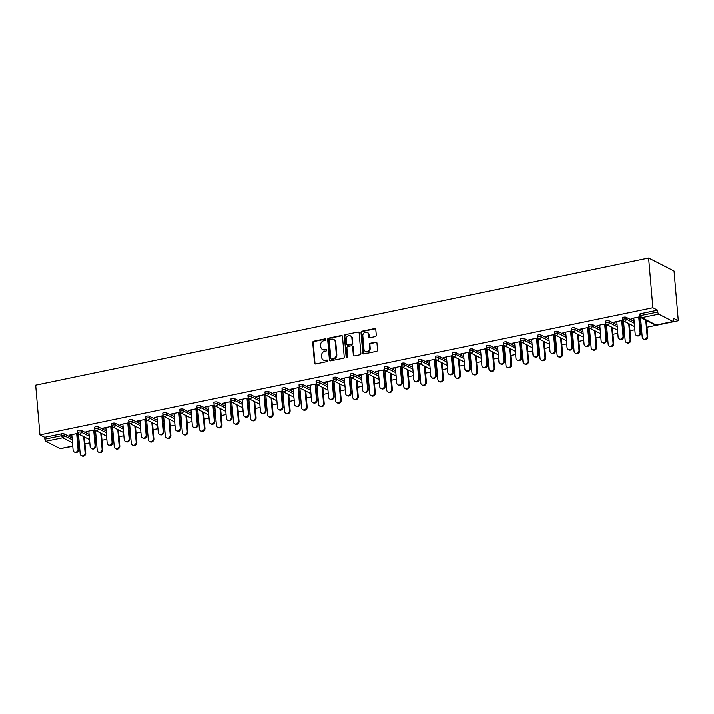 <?xml version="1.0" encoding="UTF-8"?>
<svg xmlns="http://www.w3.org/2000/svg" width="714" height="714" viewBox="0 0 714 714"><rect width="100%" height="100%" fill="white"/><g stroke="black" fill="none" stroke-linecap="round" stroke-linejoin="round"><path stroke-width="1.07" d="M325.914 339.507A0.83 0.732 -62.9 0 0 325.093 338.864L313.705 341.23A1.187 1.044 -62.9 0 0 312.732 342.586L314.49 363.051A1.187 1.044 -62.9 0 0 315.659 363.97L327.048 361.605A0.83 0.732 -62.9 0 0 327.351 360.07A0.83 0.732 -62.9 0 0 326.905 360.017L325.432 360.32A3.793 3.347 -62.9 0 1 323.397 360.061A3.793 3.347 -62.9 0 1 321.693 357.393L321.55 355.688A3.793 3.347 -62.9 0 1 324.665 351.342L326.137 351.029A0.83 0.732 -62.9 0 0 326.003 349.441L324.531 349.744A3.793 3.347 -62.9 0 1 322.487 349.485A3.793 3.347 -62.9 0 1 320.782 346.817L320.64 345.112A3.793 3.347 -62.9 0 1 323.754 340.765L325.227 340.462A0.83 0.732 -62.9 0 0 325.914 339.507M325.762 339.114A0.83 0.732 -62.9 0 0 325.602 339.132L314.214 341.488A1.187 1.044 -62.9 0 0 313.241 342.845L314.999 363.31A1.187 1.044 -62.9 0 0 315.293 363.979M327.574 360.258A0.83 0.732 -62.9 0 0 327.414 360.275L325.432 360.32M326.673 349.69A0.83 0.732 -62.9 0 0 326.512 349.699L324.531 349.744M375.314 336.615A1.187 1.044 -62.9 0 0 376.296 335.25L375.796 329.511A1.187 1.044 -62.9 0 0 374.627 328.601L361.989 331.216A1.187 1.044 -62.9 0 0 361.007 332.581L362.766 353.046A1.187 1.044 -62.9 0 0 363.935 353.957L376.581 351.333A1.187 1.044 -62.9 0 0 377.554 349.976L376.956 343.041A1.187 1.044 -62.9 0 0 375.787 342.122L370.379 343.247A1.187 1.044 -62.9 0 0 369.406 344.603L369.7 348.048A3.177 2.794 -62.9 0 1 363.97 349.235L362.81 335.758A3.177 2.794 -62.9 0 1 368.54 334.571L368.736 336.821A1.187 1.044 -62.9 0 0 369.906 337.731L375.314 336.615M652.873 307.761L39.957 434.853L35.7 385.158L648.615 258.066L652.873 307.761L657.63 310.188L640.708 313.696L640.869 315.552L657.79 312.045L657.63 310.188M342.47 336.419A1.187 1.044 -62.9 0 0 341.301 335.509L328.654 338.133A1.187 1.044 -62.9 0 0 327.681 339.489L329.44 359.954A1.187 1.044 -62.9 0 0 330.609 360.865L343.255 358.249A1.187 1.044 -62.9 0 0 344.228 356.884L342.47 336.419M345.317 334.67L357.964 332.055A1.187 1.044 -62.9 0 1 359.133 332.965L360.891 353.43A1.187 1.044 -62.9 0 1 359.918 354.787L354.501 355.911A1.187 1.044 -62.9 0 1 353.332 355.001L352.627 346.701A1.187 1.044 -62.9 0 0 351.458 345.781L347.861 346.531A1.187 1.044 -62.9 0 0 346.888 347.888L347.629 356.527A0.83 0.732 -62.9 0 1 346.129 356.839L344.344 336.035A1.187 1.044 -62.9 0 1 345.317 334.67L357.964 332.055M647.009 327.244L678.3 320.756L674.043 271.061L648.615 258.066M72.489 442.751L62.707 437.753L45.785 441.261L60.181 448.615L72.766 446M61.636 433.773L44.714 437.28L44.875 439.128L61.797 435.62L61.636 433.773A1.812 0.491 -4.9 0 1 64.037 433.817L72.078 437.923M45.785 441.261A1.812 0.696 -101.7 0 1 44.875 439.128M641.475 328.386L640.369 328.618M634.826 329.77L629.971 330.769M624.438 331.921L623.331 332.153M617.797 333.295L612.942 334.304M607.409 335.455L606.302 335.678M600.769 336.829L595.913 337.838M590.38 338.98L589.273 339.212M583.74 340.364L578.875 341.363M573.342 342.515L572.235 342.747M566.702 343.889L561.847 344.898M556.313 346.049L555.206 346.272M549.673 347.423L544.818 348.432M539.284 349.574L538.178 349.806M532.644 350.958L527.789 351.957M522.255 353.109L521.149 353.341M515.606 354.483L510.751 355.492M505.217 356.643L504.111 356.866M498.577 358.017L493.722 359.026M488.189 360.168L487.082 360.4M481.548 361.552L476.693 362.56M471.16 363.703L470.053 363.935M464.519 365.077L459.655 366.086M454.122 367.237L453.015 367.469M447.482 368.611L442.626 369.62M437.093 370.762L435.986 370.994M430.453 372.146L425.598 373.154M420.064 374.297L418.957 374.529M413.424 375.671L408.569 376.68M403.035 377.831L401.928 378.063M396.386 379.205L391.531 380.214M385.997 381.365L384.891 381.588M379.357 382.74L374.502 383.748M368.968 384.891L367.862 385.123M362.328 386.274L357.473 387.274M351.94 388.425L350.833 388.657M345.299 389.799L340.435 390.808M334.902 391.959L333.795 392.182M328.262 393.334L323.406 394.342M317.873 395.485L316.766 395.717M311.233 396.868L306.377 397.868M300.844 399.019L299.737 399.251M294.204 400.393L289.349 401.402M283.815 402.553L282.708 402.776M277.166 403.928L272.311 404.936M266.777 406.079L265.67 406.311M260.137 407.462L255.282 408.462M249.748 409.613L248.642 409.845M243.108 410.987L238.253 411.996M232.719 413.147L231.613 413.37M226.079 414.522L221.215 415.53M215.682 416.673L214.575 416.905M209.041 418.056L204.186 419.064M198.653 420.207L197.546 420.439M192.012 421.581L187.157 422.59M181.624 423.741L180.517 423.964M174.984 425.116L170.128 426.124M164.595 427.267L163.488 427.499M157.955 428.65L153.091 429.658M147.557 430.801L146.45 431.033M140.917 432.175L136.062 433.184M130.528 434.335L129.421 434.567M123.888 435.71L119.033 436.718M113.499 437.869L112.393 438.093M106.859 439.244L102.004 440.252M96.461 441.395L95.355 441.627M89.821 442.769L84.966 443.778M79.432 444.929L78.326 445.161M72.792 446.304L65.072 447.678M673.088 321.523L658.701 314.169L641.779 317.676L656.166 325.031L673.088 321.523A1.812 0.696 78.3 0 0 673.311 321.559A1.812 0.696 78.3 0 0 673.704 320.175L673.543 318.319L678.3 320.756M69.66 435.031L69.695 435.495L69.035 435.156L77.978 433.309M84.555 437.057L83.77 437.218M78.861 438.235L77.755 438.467M77.79 438.931L78.897 438.699M84.43 437.557L85.216 437.387M69.695 435.495L71.828 435.058M76.737 434.032L78.263 433.719M622.795 317.962A1.812 0.491 -4.9 0 1 622.635 317.775A1.812 0.491 -4.9 0 1 623.67 317.23A1.812 0.491 -4.9 0 1 626.071 317.284L634.112 321.389M640.003 324.397L640.467 324.638A1.812 0.491 -4.9 0 1 640.636 324.816L640.797 326.673A1.812 0.491 175.1 0 0 640.628 326.485L640.467 324.638M639.833 314.428A1.812 0.491 -4.9 0 1 639.664 314.24A1.812 0.491 -4.9 0 1 640.708 313.696M39.957 434.853L44.714 437.28M77.969 440.94L78.433 441.172A1.812 0.491 -4.9 0 1 78.594 441.359L78.754 443.216A1.812 0.491 175.1 0 0 78.585 443.028L78.433 441.172M622.795 325.923L623.902 325.691M629.445 324.549L630.221 324.388M629.561 324.049L628.775 324.21M623.866 325.227L622.76 325.459M616.834 322.05L614.04 322.148L622.983 320.3M621.751 321.023L623.268 320.711M588.738 325.022A1.812 0.491 -4.9 0 1 588.568 324.834A1.812 0.491 -4.9 0 1 589.612 324.29A1.812 0.491 -4.9 0 1 592.013 324.343L600.046 328.449M605.936 331.457L606.4 331.698A1.812 0.491 -4.9 0 1 606.57 331.885L606.73 333.733A1.812 0.491 175.1 0 0 606.561 333.554L606.4 331.698M588.738 332.983L589.844 332.76M595.378 331.608L596.163 331.448M595.494 331.109L594.717 331.269M589.8 332.287L588.693 332.519M582.776 329.109L579.982 329.216L588.916 327.36M587.684 328.092L589.211 327.771M554.671 332.09A1.812 0.491 -4.9 0 1 554.501 331.903A1.812 0.491 -4.9 0 1 555.546 331.358A1.812 0.491 -4.9 0 1 557.946 331.403L565.988 335.518M571.878 338.525L572.342 338.757A1.812 0.491 -4.9 0 1 572.512 338.945L572.664 340.801A1.812 0.491 175.1 0 0 572.503 340.614L572.342 338.757M554.671 340.051L555.778 339.819M561.311 338.668L562.096 338.507M561.436 338.168L560.651 338.338M555.742 339.355L554.635 339.578M548.709 336.169L545.915 336.276L554.858 334.42M553.618 335.152L555.144 334.839M520.613 339.15A1.812 0.491 -4.9 0 1 520.444 338.963A1.812 0.491 -4.9 0 1 521.488 338.418A1.812 0.491 -4.9 0 1 523.889 338.472L531.921 342.577M537.812 345.585L538.276 345.826A1.812 0.491 -4.9 0 1 538.445 346.004L538.606 347.861A1.812 0.491 175.1 0 0 538.436 347.673L538.276 345.826M520.613 347.111L521.72 346.879M527.253 345.737L528.03 345.576M527.369 345.237L526.593 345.397M521.675 346.415L520.568 346.647M514.642 343.238L511.849 343.336L520.792 341.488M519.56 342.22L521.086 341.899M486.546 346.21A1.812 0.491 -4.9 0 1 486.377 346.031A1.812 0.491 -4.9 0 1 487.421 345.487A1.812 0.491 -4.9 0 1 489.822 345.531L497.863 349.637M503.754 352.645L504.218 352.886A1.812 0.491 -4.9 0 1 504.387 353.073L504.539 354.92A1.812 0.491 175.1 0 0 504.37 354.742L504.218 352.886M486.546 354.171L487.653 353.948M493.187 352.796L493.972 352.636M493.312 352.297L492.526 352.457M487.617 353.475L486.511 353.707M480.584 350.297L477.791 350.404L486.734 348.548M485.493 349.28L487.019 348.967M452.489 353.278A1.812 0.491 -4.9 0 1 452.319 353.091A1.812 0.491 -4.9 0 1 453.363 352.546A1.812 0.491 -4.9 0 1 455.764 352.6L463.797 356.705M469.687 359.713L470.151 359.945A1.812 0.491 -4.9 0 1 470.321 360.133L470.481 361.989A1.812 0.491 175.1 0 0 470.312 361.802L470.151 359.945M452.489 361.239L453.595 361.007M459.129 359.865L459.905 359.695M459.245 359.365L458.468 359.526M453.551 360.543L452.444 360.775M446.518 357.357L443.724 357.464L452.667 355.608M451.435 356.34L452.962 356.027M418.422 360.338A1.812 0.491 -4.9 0 1 418.252 360.151A1.812 0.491 -4.9 0 1 419.296 359.606A1.812 0.491 -4.9 0 1 421.697 359.66L429.739 363.765M435.629 366.773L436.093 367.014A1.812 0.491 -4.9 0 1 436.254 367.192L436.415 369.049A1.812 0.491 175.1 0 0 436.245 368.861L436.093 367.014M418.422 368.299L419.529 368.076M425.062 366.925L425.847 366.764M425.187 366.425L424.402 366.585M419.493 367.603L418.386 367.835M412.46 364.426L409.666 364.533L418.6 362.676M417.369 363.408L418.895 363.087M384.355 367.398A1.812 0.491 -4.9 0 1 384.194 367.219A1.812 0.491 -4.9 0 1 385.239 366.675A1.812 0.491 -4.9 0 1 387.631 366.719L395.672 370.825M401.563 373.841L402.027 374.074A1.812 0.491 -4.9 0 1 402.196 374.261L402.357 376.117A1.812 0.491 175.1 0 0 402.187 375.93L402.027 374.074M384.355 375.368L385.462 375.136M391.004 373.984L391.781 373.824M391.12 373.484L390.335 373.645M385.426 374.671L384.319 374.895M378.393 371.485L375.6 371.592L384.543 369.736M383.311 370.468L384.828 370.155M350.297 374.466A1.812 0.491 -4.9 0 1 350.128 374.279A1.812 0.491 -4.9 0 1 351.172 373.734A1.812 0.491 -4.9 0 1 353.573 373.788L361.605 377.893M367.496 380.901L367.96 381.142A1.812 0.491 -4.9 0 1 368.129 381.321L368.29 383.177A1.812 0.491 175.1 0 0 368.121 382.99L367.96 381.142M350.297 382.427L351.404 382.195M356.938 381.053L357.723 380.892M357.062 380.553L356.277 380.714M351.359 381.731L350.253 381.963M344.335 378.554L341.542 378.652L350.476 376.805M349.244 377.527L350.77 377.215M316.231 381.526A1.812 0.491 -4.9 0 1 316.061 381.338A1.812 0.491 -4.9 0 1 317.105 380.794A1.812 0.491 -4.9 0 1 319.506 380.848L327.548 384.953M333.438 387.961L333.902 388.202A1.812 0.491 -4.9 0 1 334.072 388.389L334.223 390.237A1.812 0.491 175.1 0 0 334.063 390.058L333.902 388.202M316.231 389.487L317.337 389.264M322.871 388.113L323.656 387.952M322.996 387.613L322.21 387.773M317.302 388.791L316.195 389.023M310.269 385.614L307.475 385.721L316.418 383.864M315.177 384.596L316.704 384.275M282.173 388.586A1.812 0.491 -4.9 0 1 282.003 388.407A1.812 0.491 -4.9 0 1 283.047 387.863A1.812 0.491 -4.9 0 1 285.448 387.907L293.481 392.022M299.371 395.029L299.835 395.261A1.812 0.491 -4.9 0 1 300.005 395.449L300.166 397.305A1.812 0.491 175.1 0 0 299.996 397.118L299.835 395.261M282.173 396.556L283.279 396.324M288.813 395.172L289.589 395.012M288.929 394.672L288.153 394.842M283.235 395.859L282.128 396.083M276.202 392.673L273.408 392.78L282.351 390.924M281.12 391.656L282.646 391.343M248.106 395.654A1.812 0.491 -4.9 0 1 247.936 395.467A1.812 0.491 -4.9 0 1 248.981 394.922A1.812 0.491 -4.9 0 1 251.382 394.976L259.423 399.081M265.313 402.089L265.778 402.33A1.812 0.491 -4.9 0 1 265.947 402.509L266.099 404.365A1.812 0.491 175.1 0 0 265.929 404.178L265.778 402.33M248.106 403.615L249.213 403.383M254.746 402.241L255.532 402.08M254.871 401.741L254.086 401.902M249.177 402.919L248.07 403.151M242.144 399.742L239.351 399.84L248.293 397.993M247.053 398.724L248.579 398.403M214.048 402.714A1.812 0.491 -4.9 0 1 213.879 402.535A1.812 0.491 -4.9 0 1 214.923 401.991A1.812 0.491 -4.9 0 1 217.324 402.036L225.356 406.141M231.247 409.149L231.711 409.39A1.812 0.491 -4.9 0 1 231.88 409.577L232.041 411.425A1.812 0.491 175.1 0 0 231.871 411.246L231.711 409.39M214.048 410.675L215.155 410.452M220.688 409.3L221.465 409.14M220.804 408.801L220.028 408.961M215.11 409.979L214.004 410.211M208.077 406.801L205.284 406.909L214.227 405.052M212.995 405.784L214.521 405.463M179.982 409.782A1.812 0.491 -4.9 0 1 179.812 409.595A1.812 0.491 -4.9 0 1 180.856 409.051A1.812 0.491 -4.9 0 1 183.257 409.104L191.298 413.21M197.189 416.217L197.653 416.449A1.812 0.491 -4.9 0 1 197.814 416.637L197.974 418.493A1.812 0.491 175.1 0 0 197.805 418.306L197.653 416.449M179.982 417.744L181.088 417.512M186.622 416.369L187.407 416.2M186.747 415.869L185.961 416.03M181.053 417.047L179.946 417.279M174.02 413.861L171.226 413.968L180.16 412.112M178.928 412.844L180.455 412.531M145.924 416.842A1.812 0.491 -4.9 0 1 145.754 416.655A1.812 0.491 -4.9 0 1 146.798 416.11A1.812 0.491 -4.9 0 1 149.19 416.164L157.232 420.269M163.122 423.277L163.586 423.518A1.812 0.491 -4.9 0 1 163.756 423.697L163.917 425.553A1.812 0.491 175.1 0 0 163.747 425.365L163.586 423.518M145.915 424.803L147.022 424.571M152.564 423.429L153.34 423.268M152.68 422.929L151.895 423.09M146.986 424.107L145.879 424.339M139.953 420.93L137.159 421.028L146.102 419.18M144.871 419.912L146.388 419.591M111.857 423.902A1.812 0.491 -4.9 0 1 111.687 423.723A1.812 0.491 -4.9 0 1 112.732 423.179A1.812 0.491 -4.9 0 1 115.132 423.223L123.165 427.329M129.055 430.346L129.52 430.578A1.812 0.491 -4.9 0 1 129.689 430.765L129.85 432.613A1.812 0.491 175.1 0 0 129.68 432.434L129.52 430.578M111.857 431.872L112.964 431.64M118.497 430.488L119.283 430.328M118.622 429.989L117.837 430.149M112.919 431.176L111.812 431.399M105.895 427.989L103.102 428.097L112.036 426.24M110.804 426.972L112.33 426.66M77.79 430.97A1.812 0.491 -4.9 0 1 77.63 430.783A1.812 0.491 -4.9 0 1 78.665 430.239A1.812 0.491 -4.9 0 1 81.066 430.292L89.107 434.398M94.998 437.405L95.462 437.637A1.812 0.491 -4.9 0 1 95.631 437.825L95.792 439.681A1.812 0.491 175.1 0 0 95.622 439.494L95.462 437.637M88.857 431.524L86.064 431.631L95.007 429.774M93.775 430.506L95.301 430.185M94.828 435.397L95.935 435.174M101.468 434.023L102.245 433.862M101.584 433.523L100.808 433.684M95.89 434.701L94.784 434.933M94.828 427.436A1.812 0.491 -4.9 0 1 94.659 427.249A1.812 0.491 -4.9 0 1 95.703 426.704A1.812 0.491 -4.9 0 1 98.104 426.758L106.136 430.863M112.027 433.871L112.491 434.112A1.812 0.491 -4.9 0 1 112.66 434.291L112.821 436.147A1.812 0.491 175.1 0 0 112.651 435.959L112.491 434.112M122.924 424.455L120.13 424.562L129.073 422.706M127.833 423.438L129.359 423.125M128.886 428.338L129.993 428.105M135.526 426.963L136.312 426.793M135.651 426.463L134.866 426.624M129.957 427.641L128.85 427.873M128.886 420.376A1.812 0.491 -4.9 0 1 128.716 420.189A1.812 0.491 -4.9 0 1 129.761 419.645A1.812 0.491 -4.9 0 1 132.161 419.698L140.203 423.804M146.093 426.811L146.557 427.043A1.812 0.491 -4.9 0 1 146.727 427.231L146.879 429.087A1.812 0.491 175.1 0 0 146.709 428.9L146.557 427.043M156.982 417.395L154.188 417.503L163.131 415.646M161.899 416.378L163.426 416.066M162.953 421.269L164.059 421.046M169.593 419.894L170.369 419.734M169.709 419.395L168.932 419.555M164.015 420.573L162.908 420.805M162.953 413.308A1.812 0.491 -4.9 0 1 162.783 413.129A1.812 0.491 -4.9 0 1 163.827 412.585A1.812 0.491 -4.9 0 1 166.228 412.63L174.261 416.735M180.151 419.752L180.615 419.984A1.812 0.491 -4.9 0 1 180.785 420.171L180.945 422.019A1.812 0.491 175.1 0 0 180.776 421.84L180.615 419.984M191.049 410.336L188.255 410.434L197.198 408.587M195.957 409.318L197.483 408.997M197.01 414.209L198.117 413.977M203.651 412.835L204.436 412.674M203.776 412.335L202.99 412.496M198.081 413.513L196.975 413.745M197.01 406.248A1.812 0.491 -4.9 0 1 196.841 406.061A1.812 0.491 -4.9 0 1 197.885 405.516A1.812 0.491 -4.9 0 1 200.286 405.57L208.327 409.675M214.218 412.683L214.682 412.924A1.812 0.491 -4.9 0 1 214.852 413.103L215.012 414.959A1.812 0.491 175.1 0 0 214.843 414.772L214.682 412.924M225.115 403.267L222.322 403.374L231.256 401.518M230.024 402.25L231.55 401.937M231.077 407.15L232.184 406.918M237.717 405.766L238.503 405.606M237.842 405.266L237.057 405.436M232.139 406.453L231.033 406.677M231.077 399.188A1.812 0.491 -4.9 0 1 230.908 399.001A1.812 0.491 -4.9 0 1 231.952 398.457A1.812 0.491 -4.9 0 1 234.353 398.501L242.385 402.616M248.276 405.623L248.74 405.855A1.812 0.491 -4.9 0 1 248.909 406.043L249.07 407.899A1.812 0.491 175.1 0 0 248.9 407.712L248.74 405.855M259.173 396.208L256.38 396.315L265.322 394.458M264.091 395.19L265.608 394.869M265.135 400.081L266.242 399.858M271.784 398.707L272.561 398.546M271.9 398.207L271.115 398.367M266.206 399.385L265.099 399.617M265.144 392.12A1.812 0.491 -4.9 0 1 264.974 391.932A1.812 0.491 -4.9 0 1 266.019 391.388A1.812 0.491 -4.9 0 1 268.41 391.442L276.452 395.547M282.342 398.555L282.806 398.796A1.812 0.491 -4.9 0 1 282.976 398.983L283.137 400.831A1.812 0.491 175.1 0 0 282.967 400.652L282.806 398.796M293.24 389.148L290.446 389.246L299.38 387.399M298.149 388.121L299.675 387.809M299.202 393.021L300.308 392.789M305.842 391.647L306.627 391.486M305.967 391.147L305.181 391.308M300.273 392.325L299.166 392.557M299.202 385.06A1.812 0.491 -4.9 0 1 299.032 384.873A1.812 0.491 -4.9 0 1 300.076 384.328A1.812 0.491 -4.9 0 1 302.477 384.382L310.519 388.487M316.409 391.495L316.873 391.736A1.812 0.491 -4.9 0 1 317.034 391.915L317.194 393.771A1.812 0.491 175.1 0 0 317.025 393.584L316.873 391.736M327.298 382.079L324.504 382.186L333.447 380.33M332.215 381.062L333.741 380.749M333.268 385.962L334.375 385.73M339.909 384.578L340.685 384.418M340.025 384.078L339.248 384.248M334.331 385.265L333.224 385.489M333.268 377.992A1.812 0.491 -4.9 0 1 333.099 377.813A1.812 0.491 -4.9 0 1 334.143 377.269A1.812 0.491 -4.9 0 1 336.544 377.313L344.576 381.419M350.467 384.435L350.931 384.667A1.812 0.491 -4.9 0 1 351.101 384.855L351.261 386.711A1.812 0.491 175.1 0 0 351.092 386.524L350.931 384.667M361.364 375.02L358.571 375.127L367.514 373.27M366.273 374.002L367.799 373.681M367.326 378.893L368.433 378.67M373.966 377.519L374.752 377.358M374.091 377.019L373.306 377.179M368.397 378.197L367.291 378.429M367.326 370.932A1.812 0.491 -4.9 0 1 367.157 370.744A1.812 0.491 -4.9 0 1 368.201 370.2A1.812 0.491 -4.9 0 1 370.602 370.254L378.643 374.359M384.534 377.367L384.998 377.608A1.812 0.491 -4.9 0 1 385.167 377.795L385.319 379.643A1.812 0.491 175.1 0 0 385.149 379.455L384.998 377.608M395.422 367.96L392.629 368.058L401.571 366.211M400.34 366.934L401.866 366.621M401.393 371.833L402.5 371.601M408.033 370.459L408.81 370.289M408.149 369.959L407.373 370.12M402.455 371.137L401.348 371.369M401.393 363.872A1.812 0.491 -4.9 0 1 401.223 363.685A1.812 0.491 -4.9 0 1 402.268 363.14A1.812 0.491 -4.9 0 1 404.668 363.194L412.701 367.299M418.591 370.307L419.056 370.539A1.812 0.491 -4.9 0 1 419.225 370.727L419.386 372.583A1.812 0.491 175.1 0 0 419.216 372.396L419.056 370.539M429.489 360.891L426.695 360.998L435.638 359.142M434.398 359.874L435.924 359.561M435.451 364.774L436.557 364.542M442.091 363.39L442.876 363.23M442.216 362.891L441.43 363.051M436.522 364.078L435.415 364.301M435.451 356.804A1.812 0.491 -4.9 0 1 435.281 356.625A1.812 0.491 -4.9 0 1 436.325 356.081A1.812 0.491 -4.9 0 1 438.726 356.125L446.768 360.231M452.658 363.248L453.122 363.48A1.812 0.491 -4.9 0 1 453.292 363.667L453.444 365.514A1.812 0.491 175.1 0 0 453.283 365.336L453.122 363.48M463.556 353.832L460.762 353.93L469.696 352.082M468.464 352.814L469.99 352.493M469.517 357.705L470.624 357.473M476.158 356.331L476.943 356.17M476.274 355.831L475.497 355.991M470.58 357.009L469.473 357.241M469.517 349.744A1.812 0.491 -4.9 0 1 469.348 349.557A1.812 0.491 -4.9 0 1 470.392 349.012A1.812 0.491 -4.9 0 1 472.793 349.066L480.825 353.171M486.716 356.179L487.18 356.42A1.812 0.491 -4.9 0 1 487.35 356.598L487.51 358.455A1.812 0.491 175.1 0 0 487.341 358.267L487.18 356.42M497.613 346.763L494.82 346.87L503.763 345.014M502.531 345.746L504.048 345.433M503.575 350.645L504.682 350.413M510.224 349.271L511.001 349.101M510.34 348.762L509.555 348.932M504.646 349.949L503.54 350.181M503.575 342.684A1.812 0.491 -4.9 0 1 503.415 342.497A1.812 0.491 -4.9 0 1 504.459 341.952A1.812 0.491 -4.9 0 1 506.851 341.997L514.892 346.111M520.783 349.119L521.247 349.351A1.812 0.491 -4.9 0 1 521.416 349.539L521.577 351.395A1.812 0.491 175.1 0 0 521.407 351.208L521.247 349.351M531.68 339.703L528.887 339.81L537.821 337.954M536.589 338.686L538.115 338.365M537.642 343.577L538.749 343.354M544.282 342.202L545.068 342.042M544.407 341.703L543.622 341.863M538.713 342.881L537.606 343.113M537.642 335.616A1.812 0.491 -4.9 0 1 537.472 335.437A1.812 0.491 -4.9 0 1 538.517 334.884A1.812 0.491 -4.9 0 1 540.917 334.937L548.959 339.043M554.849 342.051L555.313 342.292A1.812 0.491 -4.9 0 1 555.474 342.479L555.635 344.327A1.812 0.491 175.1 0 0 555.465 344.148L555.313 342.292M565.738 332.644L562.944 332.742L571.887 330.894M570.656 331.626L572.182 331.305M571.709 336.517L572.815 336.285M578.349 335.143L579.125 334.982M578.465 334.643L577.688 334.804M572.771 335.821L571.664 336.053M571.709 328.556A1.812 0.491 -4.9 0 1 571.539 328.369A1.812 0.491 -4.9 0 1 572.583 327.824A1.812 0.491 -4.9 0 1 574.984 327.878L583.017 331.983M588.907 334.991L589.371 335.232A1.812 0.491 -4.9 0 1 589.541 335.41L589.702 337.267A1.812 0.491 175.1 0 0 589.532 337.079L589.371 335.232M599.805 325.575L597.011 325.682L605.954 323.826M604.713 324.558L606.24 324.245M605.767 329.457L606.873 329.225M612.407 328.074L613.192 327.913M612.532 327.574L611.746 327.744M606.838 328.761L605.731 328.984M605.767 321.487A1.812 0.491 -4.9 0 1 605.597 321.309A1.812 0.491 -4.9 0 1 606.641 320.764A1.812 0.491 -4.9 0 1 609.042 320.809L617.083 324.915M622.974 327.931L623.438 328.163A1.812 0.491 -4.9 0 1 623.608 328.351L623.759 330.207A1.812 0.491 175.1 0 0 623.59 330.02L623.438 328.163M633.862 318.515L631.069 318.623L640.012 316.766M638.78 317.498L640.306 317.177M639.833 322.389L640.94 322.166M646.473 321.014L647.25 320.854M646.589 320.515L645.813 320.675M640.895 321.693L639.789 321.925M657.79 312.045A1.812 0.696 78.3 0 0 658.701 314.169M86.724 431.961L86.689 431.497M103.762 428.436L103.717 427.963M120.791 424.901L120.746 424.437M137.82 421.367L137.784 420.903M154.858 417.842L154.813 417.369M171.887 414.307L171.842 413.843M188.915 410.773L188.88 410.309M205.944 407.248L205.909 406.775M222.982 403.713L222.938 403.249M240.011 400.179L239.966 399.715M257.04 396.654L257.004 396.181M274.078 393.119L274.033 392.655M291.107 389.585L291.062 389.121M308.136 386.051L308.1 385.587M325.165 382.526L325.129 382.061M342.202 378.991L342.158 378.527M359.231 375.457L359.187 374.993M376.26 371.932L376.224 371.458M393.298 368.397L393.253 367.933M410.327 364.863L410.282 364.399M427.356 361.338L427.32 360.865M444.385 357.803L444.349 357.339M461.422 354.269L461.378 353.805M478.451 350.744L478.407 350.271M495.48 347.209L495.445 346.745M512.509 343.675L512.474 343.211M529.547 340.15L529.502 339.677M546.576 336.615L546.54 336.151M563.605 333.081L563.569 332.617M580.643 329.556L580.598 329.083M597.672 326.021L597.627 325.557M614.7 322.487L614.665 322.023M631.729 318.953L631.694 318.489M322.487 349.485L322.996 349.753A3.793 3.347 -62.9 0 0 325.04 350.003M323.397 360.061L323.906 360.32A3.793 3.347 -62.9 0 0 325.941 360.579M342.176 335.758A1.187 1.044 -62.9 0 0 341.81 335.767L329.163 338.391A1.187 1.044 -62.9 0 0 328.19 339.748L329.948 360.213A1.187 1.044 -62.9 0 0 330.243 360.873M329.975 339.48A0.83 0.732 -62.9 0 0 329.288 340.426L330.832 358.392A0.83 0.732 -62.9 0 0 331.653 359.035L333.206 358.714A3.793 3.347 -62.9 0 0 336.321 354.358L335.268 342.077A3.793 3.347 -62.9 0 0 333.563 339.409A3.793 3.347 -62.9 0 0 331.528 339.15L329.975 339.48M331.207 358.972L331.715 359.231A0.83 0.732 -62.9 0 0 332.162 359.294L331.653 359.035M333.563 339.409L334.072 339.668A3.793 3.347 -62.9 0 1 335.776 342.345L336.829 354.617A3.793 3.347 -62.9 0 1 333.715 358.972L332.162 359.294M352.091 345.862L352.6 346.12A1.187 1.044 -62.9 0 1 353.135 346.959L353.841 355.26A1.187 1.044 -62.9 0 0 354.144 355.92M345.826 334.937A1.187 1.044 -62.9 0 0 344.853 336.294L346.638 357.098A0.83 0.732 -62.9 0 0 346.79 357.491M351.886 338.088A3.177 2.794 -62.9 0 0 346.156 339.275L346.558 344.023A1.187 1.044 -62.9 0 0 347.727 344.933L351.315 344.193A1.187 1.044 -62.9 0 0 352.297 342.836L351.886 338.088L352.395 338.347A3.177 2.794 -62.9 0 0 350.967 336.115L350.458 335.857M347.093 344.853L347.602 345.112A1.187 1.044 -62.9 0 0 348.236 345.192L347.727 344.933M352.395 338.347L352.796 343.095A1.187 1.044 -62.9 0 1 351.823 344.451L348.236 345.192M367.121 332.34L367.63 332.599A3.177 2.794 -62.9 0 1 369.049 334.83L369.245 337.079A1.187 1.044 -62.9 0 0 369.54 337.74M365.389 351.466L365.898 351.725A3.177 2.794 -62.9 0 0 370.209 348.307L369.7 348.048M376.662 342.381A1.187 1.044 -62.9 0 0 376.296 342.39L370.887 343.505A1.187 1.044 -62.9 0 0 369.914 344.871L370.209 348.307M375.502 328.851A1.187 1.044 -62.9 0 0 375.136 328.859L362.498 331.474A1.187 1.044 -62.9 0 0 361.516 332.84L363.274 353.305A1.187 1.044 -62.9 0 0 363.569 353.966M85.1 452.658L85.76 452.997A2.722 2.392 117.1 0 1 82.065 455.934L81.405 455.594A2.722 2.392 -62.9 0 0 85.1 452.658L83.725 436.629M78.486 433.925L80.182 453.676A2.722 2.392 -62.9 0 0 81.405 455.594M85.76 452.997L84.395 437.084M71.793 434.585L73.114 450.07A2.722 2.392 -62.9 0 0 78.031 449.052L78.692 449.392A2.722 2.392 117.1 0 1 74.997 452.319L74.336 451.98M77.362 433.907L78.692 449.392M76.701 433.568L78.031 449.052M102.129 449.133L102.789 449.472A2.722 2.392 117.1 0 1 99.094 452.399L98.434 452.06A2.722 2.392 -62.9 0 0 102.129 449.133L100.754 433.095M95.524 430.39L97.22 450.15A2.722 2.392 -62.9 0 0 98.434 452.06M102.789 449.472L101.424 433.559M119.158 445.598L119.818 445.938A2.722 2.392 117.1 0 1 116.123 448.865L115.463 448.526A2.722 2.392 -62.9 0 0 119.158 445.598L117.783 429.569M112.553 426.856L114.249 446.616A2.722 2.392 -62.9 0 0 115.463 448.526M119.818 445.938L118.453 430.024M136.195 442.064L136.856 442.403A2.722 2.392 117.1 0 1 133.161 445.34L132.501 445A2.722 2.392 -62.9 0 0 136.195 442.064L134.821 426.035M129.582 423.331L131.278 443.082A2.722 2.392 -62.9 0 0 132.501 445M136.856 442.403L135.49 426.49M153.224 438.539L153.885 438.869A2.722 2.392 117.1 0 1 150.19 441.805L149.529 441.466A2.722 2.392 -62.9 0 0 153.224 438.539L151.85 422.501M146.62 419.796L148.307 439.556A2.722 2.392 -62.9 0 0 149.529 441.466M153.885 438.869L152.519 422.965M170.253 435.004L170.914 435.344A2.722 2.392 117.1 0 1 167.219 438.271L166.558 437.932A2.722 2.392 -62.9 0 0 170.253 435.004L168.879 418.975M163.649 416.262L165.345 436.022A2.722 2.392 -62.9 0 0 166.558 437.932M170.914 435.344L169.548 419.43M88.822 431.06L90.151 446.536A2.722 2.392 -62.9 0 0 95.06 445.518L95.721 445.857A2.722 2.392 117.1 0 1 92.026 448.785L91.365 448.446M94.391 430.372L95.721 445.857M93.73 430.033L95.06 445.518M105.85 427.525L107.18 443.001A2.722 2.392 -62.9 0 0 112.089 441.984L112.75 442.323A2.722 2.392 117.1 0 1 109.055 445.259L108.394 444.92M111.429 426.847L112.75 442.323M110.768 426.508L112.089 441.984M122.879 423.991L124.209 439.476A2.722 2.392 -62.9 0 0 129.127 438.458L129.787 438.789A2.722 2.392 117.1 0 1 126.092 441.725L125.432 441.386M128.458 423.313L129.787 438.789M127.797 422.974L129.127 438.458M139.917 420.466L141.238 435.942A2.722 2.392 -62.9 0 0 146.156 434.924L146.816 435.263A2.722 2.392 117.1 0 1 143.121 438.191L142.461 437.852M145.486 419.778L146.816 435.263M144.826 419.439L146.156 434.924M156.946 416.931L158.276 432.407A2.722 2.392 -62.9 0 0 163.185 431.39L163.845 431.729A2.722 2.392 117.1 0 1 160.15 434.656L159.49 434.326M162.515 416.253L163.845 431.729M161.855 415.914L163.185 431.39M187.282 431.47L187.943 431.809A2.722 2.392 117.1 0 1 184.257 434.737L183.596 434.407A2.722 2.392 -62.9 0 0 187.282 431.47L185.908 415.441M180.678 412.737L182.373 432.488A2.722 2.392 -62.9 0 0 183.596 434.407M187.943 431.809L186.586 415.896M173.975 413.397L175.305 428.882A2.722 2.392 -62.9 0 0 180.214 427.864L180.874 428.195A2.722 2.392 117.1 0 1 177.188 431.131L176.528 430.792M179.553 412.719L180.874 428.195M178.893 412.38L180.214 427.864M204.32 427.945L204.98 428.275A2.722 2.392 117.1 0 1 201.286 431.211L200.625 430.872A2.722 2.392 -62.9 0 0 204.32 427.945L202.946 411.907M197.707 409.202L199.402 428.962A2.722 2.392 -62.9 0 0 200.625 430.872M204.98 428.275L203.615 412.371M191.013 409.863L192.334 425.348A2.722 2.392 -62.9 0 0 197.251 424.33L197.912 424.669A2.722 2.392 117.1 0 1 194.217 427.597L193.556 427.258M196.582 409.184L197.912 424.669M195.922 408.845L197.251 424.33M221.349 424.411L222.009 424.75A2.722 2.392 117.1 0 1 218.314 427.677L217.654 427.338A2.722 2.392 -62.9 0 0 221.349 424.411L219.974 408.372M214.744 405.668L216.44 425.428A2.722 2.392 -62.9 0 0 217.654 427.338M222.009 424.75L220.644 408.836M208.042 406.337L209.372 421.813A2.722 2.392 -62.9 0 0 214.28 420.796L214.941 421.135A2.722 2.392 117.1 0 1 211.246 424.062L210.585 423.732M213.611 405.65L214.941 421.135M212.95 405.32L214.28 420.796M238.378 420.876L239.038 421.215A2.722 2.392 117.1 0 1 235.343 424.143L234.683 423.813A2.722 2.392 -62.9 0 0 238.378 420.876L237.003 404.847M231.773 402.143L233.469 421.894A2.722 2.392 -62.9 0 0 234.683 423.813M239.038 421.215L237.673 405.302M225.071 402.803L226.4 418.288A2.722 2.392 -62.9 0 0 231.309 417.271L231.97 417.601A2.722 2.392 117.1 0 1 228.275 420.537L227.614 420.198M230.649 402.125L231.97 417.601M229.988 401.786L231.309 417.271M255.416 417.342L256.076 417.681A2.722 2.392 117.1 0 1 252.381 420.617L251.721 420.278A2.722 2.392 -62.9 0 0 255.416 417.342L254.041 401.313M248.802 398.608L250.498 418.368A2.722 2.392 -62.9 0 0 251.721 420.278M256.076 417.681L254.711 401.777M242.1 399.269L243.429 414.754A2.722 2.392 -62.9 0 0 248.347 413.736L249.007 414.075A2.722 2.392 117.1 0 1 245.313 417.003L244.652 416.664M247.678 398.591L249.007 414.075M247.017 398.251L248.347 413.736M272.445 413.817L273.105 414.156A2.722 2.392 117.1 0 1 269.41 417.083L268.75 416.744A2.722 2.392 -62.9 0 0 272.445 413.817L271.07 397.778M265.84 395.074L267.527 414.834A2.722 2.392 -62.9 0 0 268.75 416.744M273.105 414.156L271.739 398.242M259.137 395.743L260.458 411.219A2.722 2.392 -62.9 0 0 265.376 410.202L266.036 410.541A2.722 2.392 117.1 0 1 262.341 413.468L261.681 413.138M264.707 395.056L266.036 410.541M264.046 394.726L265.376 410.202M289.473 410.282L290.134 410.621A2.722 2.392 117.1 0 1 286.439 413.549L285.778 413.21A2.722 2.392 -62.9 0 0 289.473 410.282L288.099 394.253M282.869 391.549L284.565 411.3A2.722 2.392 -62.9 0 0 285.778 413.21M290.134 410.621L288.768 394.708M276.166 392.209L277.496 407.694A2.722 2.392 -62.9 0 0 282.405 406.668L283.065 407.007A2.722 2.392 117.1 0 1 279.37 409.943L278.71 409.604M281.735 391.531L283.065 407.007M281.075 391.192L282.405 406.668M306.502 406.748L307.163 407.087A2.722 2.392 117.1 0 1 303.477 410.023L302.816 409.684A2.722 2.392 -62.9 0 0 306.502 406.748L305.128 390.719M299.898 388.014L301.594 407.774A2.722 2.392 -62.9 0 0 302.816 409.684M307.163 407.087L305.806 391.174M293.195 388.675L294.525 404.16A2.722 2.392 -62.9 0 0 299.434 403.142L300.094 403.481A2.722 2.392 117.1 0 1 296.408 406.409L295.748 406.07M298.773 387.997L300.094 403.481M298.113 387.657L299.434 403.142M323.54 403.223L324.201 403.562A2.722 2.392 117.1 0 1 320.506 406.489L319.845 406.15A2.722 2.392 -62.9 0 0 323.54 403.223L322.166 387.184M316.927 384.48L318.623 404.24A2.722 2.392 -62.9 0 0 319.845 406.15M324.201 403.562L322.835 387.648M310.233 385.149L311.554 400.625A2.722 2.392 -62.9 0 0 316.472 399.608L317.132 399.947A2.722 2.392 117.1 0 1 313.437 402.874L312.777 402.535M315.802 384.462L317.132 399.947M315.142 384.132L316.472 399.608M340.569 399.688L341.23 400.027A2.722 2.392 117.1 0 1 337.535 402.955L336.874 402.616A2.722 2.392 -62.9 0 0 340.569 399.688L339.195 383.659M333.965 380.946L335.651 400.706A2.722 2.392 -62.9 0 0 336.874 402.616M341.23 400.027L339.864 384.114M327.262 381.615L328.583 397.1A2.722 2.392 -62.9 0 0 333.5 396.074L334.161 396.413A2.722 2.392 117.1 0 1 330.466 399.349L329.806 399.01M332.831 380.937L334.161 396.413M332.171 380.598L333.5 396.074M357.598 396.154L358.258 396.493A2.722 2.392 117.1 0 1 354.563 399.429L353.903 399.09A2.722 2.392 -62.9 0 0 357.598 396.154L356.224 380.125M350.993 377.42L352.689 397.18A2.722 2.392 -62.9 0 0 353.903 399.09M358.258 396.493L356.893 380.58M344.291 378.081L345.621 393.566A2.722 2.392 -62.9 0 0 350.529 392.548L351.19 392.887A2.722 2.392 117.1 0 1 347.495 395.815L346.834 395.476M349.869 377.403L351.19 392.887M349.208 377.063L350.529 392.548M374.636 392.629L375.296 392.968A2.722 2.392 117.1 0 1 371.601 395.895L370.941 395.556A2.722 2.392 -62.9 0 0 374.636 392.629L373.261 376.59M368.022 373.886L369.718 393.646A2.722 2.392 -62.9 0 0 370.941 395.556M375.296 392.968L373.931 377.054M361.32 374.555L362.65 390.031A2.722 2.392 -62.9 0 0 367.567 389.014L368.228 389.353A2.722 2.392 117.1 0 1 364.533 392.281L363.872 391.941M366.898 373.868L368.228 389.353M366.237 373.529L367.567 389.014M391.665 389.094L392.325 389.433A2.722 2.392 117.1 0 1 388.63 392.361L387.97 392.022A2.722 2.392 -62.9 0 0 391.665 389.094L390.29 373.065M385.06 370.352L386.747 390.112A2.722 2.392 -62.9 0 0 387.97 392.022M392.325 389.433L390.96 373.52M378.358 371.021L379.678 386.506A2.722 2.392 -62.9 0 0 384.596 385.48L385.257 385.819A2.722 2.392 117.1 0 1 381.562 388.755L380.901 388.416M383.927 370.343L385.257 385.819M383.266 370.004L384.596 385.48M408.694 385.56L409.354 385.899A2.722 2.392 117.1 0 1 405.659 388.835L404.999 388.496A2.722 2.392 -62.9 0 0 408.694 385.56L407.319 369.531M402.089 366.826L403.785 386.577A2.722 2.392 -62.9 0 0 404.999 388.496M409.354 385.899L407.989 369.986M395.386 367.487L396.716 382.972A2.722 2.392 -62.9 0 0 401.625 381.954L402.285 382.293A2.722 2.392 117.1 0 1 398.591 385.221L397.93 384.882M400.956 366.809L402.285 382.293M400.295 366.469L401.625 381.954M425.722 382.035L426.383 382.365A2.722 2.392 117.1 0 1 422.697 385.301L422.036 384.962A2.722 2.392 -62.9 0 0 425.722 382.035L424.348 365.996M419.118 363.292L420.814 383.052A2.722 2.392 -62.9 0 0 422.036 384.962M426.383 382.365L425.026 366.461M412.415 363.962L413.745 379.437A2.722 2.392 -62.9 0 0 418.654 378.42L419.314 378.759A2.722 2.392 117.1 0 1 415.628 381.687L414.968 381.347M417.993 363.274L419.314 378.759M417.333 362.935L418.654 378.42M442.76 378.5L443.421 378.839A2.722 2.392 117.1 0 1 439.726 381.767L439.065 381.428A2.722 2.392 -62.9 0 0 442.76 378.5L441.386 362.471M436.147 359.758L437.843 379.518A2.722 2.392 -62.9 0 0 439.065 381.428M443.421 378.839L442.055 362.926M429.444 360.427L430.774 375.903A2.722 2.392 -62.9 0 0 435.692 374.886L436.352 375.225A2.722 2.392 117.1 0 1 432.657 378.161L431.997 377.822M435.022 359.749L436.352 375.225M434.362 359.41L435.692 374.886M459.789 374.966L460.45 375.305A2.722 2.392 117.1 0 1 456.755 378.233L456.094 377.902A2.722 2.392 -62.9 0 0 459.789 374.966L458.415 358.937M453.185 356.232L454.872 375.983A2.722 2.392 -62.9 0 0 456.094 377.902M460.45 375.305L459.084 359.392M446.482 356.893L447.803 372.378A2.722 2.392 -62.9 0 0 452.721 371.36L453.381 371.691A2.722 2.392 117.1 0 1 449.686 374.627L449.026 374.288M452.051 356.215L453.381 371.691M451.391 355.875L452.721 371.36M476.818 371.441L477.479 371.771A2.722 2.392 117.1 0 1 473.784 374.707L473.123 374.368A2.722 2.392 -62.9 0 0 476.818 371.441L475.444 355.402M470.214 352.698L471.909 372.458A2.722 2.392 -62.9 0 0 473.123 374.368M477.479 371.771L476.113 355.867M463.511 353.359L464.841 368.843A2.722 2.392 -62.9 0 0 469.75 367.826L470.41 368.165A2.722 2.392 117.1 0 1 466.715 371.093L466.055 370.753M469.089 352.68L470.41 368.165M468.429 352.341L469.75 367.826M493.856 367.906L494.516 368.245A2.722 2.392 117.1 0 1 490.821 371.173L490.161 370.834A2.722 2.392 -62.9 0 0 493.856 367.906L492.481 351.877M487.243 349.164L488.938 368.924A2.722 2.392 -62.9 0 0 490.161 370.834M494.516 368.245L493.151 352.332M480.54 349.833L481.87 365.309A2.722 2.392 -62.9 0 0 486.787 364.292L487.448 364.631A2.722 2.392 117.1 0 1 483.753 367.558L483.092 367.228M486.118 349.155L487.448 364.631M485.458 348.816L486.787 364.292M510.885 364.372L511.545 364.711A2.722 2.392 117.1 0 1 507.85 367.639L507.19 367.308A2.722 2.392 -62.9 0 0 510.885 364.372L509.51 348.343M504.28 345.638L505.967 365.389A2.722 2.392 -62.9 0 0 507.19 367.308M511.545 364.711L510.18 348.798M497.578 346.299L498.899 361.784A2.722 2.392 -62.9 0 0 503.816 360.766L504.477 361.097A2.722 2.392 117.1 0 1 500.782 364.033L500.121 363.694M503.147 345.621L504.477 361.097M502.486 345.281L503.816 360.766M527.914 360.847L528.574 361.177A2.722 2.392 117.1 0 1 524.879 364.113L524.219 363.774A2.722 2.392 -62.9 0 0 527.914 360.847L526.539 344.808M521.309 342.104L523.005 361.864A2.722 2.392 -62.9 0 0 524.219 363.774M528.574 361.177L527.209 345.273M514.607 342.765L515.936 358.249A2.722 2.392 -62.9 0 0 520.845 357.232L521.506 357.571A2.722 2.392 117.1 0 1 517.811 360.499L517.15 360.159M520.176 342.086L521.506 357.571M519.515 341.747L520.845 357.232M544.943 357.312L545.603 357.652A2.722 2.392 117.1 0 1 541.917 360.579L541.257 360.24A2.722 2.392 -62.9 0 0 544.943 357.312L543.568 341.274M538.338 338.57L540.034 358.33A2.722 2.392 -62.9 0 0 541.257 360.24M545.603 357.652L544.246 341.738M531.635 339.239L532.965 354.715A2.722 2.392 -62.9 0 0 537.874 353.698L538.534 354.037A2.722 2.392 117.1 0 1 534.848 356.964L534.188 356.634M537.214 338.552L538.534 354.037M536.553 338.222L537.874 353.698M561.98 353.778L562.641 354.117A2.722 2.392 117.1 0 1 558.946 357.045L558.286 356.714A2.722 2.392 -62.9 0 0 561.98 353.778L560.606 337.749M555.367 335.044L557.063 354.796A2.722 2.392 -62.9 0 0 558.286 356.714M562.641 354.117L561.275 338.204M548.664 335.705L549.994 351.19A2.722 2.392 -62.9 0 0 554.912 350.172L555.572 350.503A2.722 2.392 117.1 0 1 551.877 353.439L551.217 353.1M554.242 335.027L555.572 350.503M553.582 334.688L554.912 350.172M579.009 350.244L579.67 350.583A2.722 2.392 117.1 0 1 575.975 353.519L575.314 353.18A2.722 2.392 -62.9 0 0 579.009 350.244L577.635 334.214M572.405 331.51L574.092 351.27A2.722 2.392 -62.9 0 0 575.314 353.18M579.67 350.583L578.304 334.67M565.702 332.171L567.023 347.656A2.722 2.392 -62.9 0 0 571.941 346.638L572.601 346.977A2.722 2.392 117.1 0 1 568.906 349.905L568.246 349.565M571.271 331.492L572.601 346.977M570.611 331.153L571.941 346.638M596.038 346.718L596.699 347.058A2.722 2.392 117.1 0 1 593.004 349.985L592.343 349.646A2.722 2.392 -62.9 0 0 596.038 346.718L594.664 330.68M589.434 327.976L591.13 347.736A2.722 2.392 -62.9 0 0 592.343 349.646M596.699 347.058L595.333 331.144M582.731 328.645L584.061 344.121A2.722 2.392 -62.9 0 0 588.97 343.104L589.63 343.443A2.722 2.392 117.1 0 1 585.935 346.37L585.275 346.04M588.309 327.958L589.63 343.443M587.649 327.628L588.97 343.104M613.076 343.184L613.737 343.523A2.722 2.392 117.1 0 1 610.042 346.451L609.381 346.111A2.722 2.392 -62.9 0 0 613.076 343.184L611.702 327.155M606.463 324.451L608.158 344.202A2.722 2.392 -62.9 0 0 609.381 346.111M613.737 343.523L612.371 327.61M599.76 325.111L601.09 340.596A2.722 2.392 -62.9 0 0 606.007 339.569L606.668 339.909A2.722 2.392 117.1 0 1 602.973 342.845L602.313 342.506M605.338 324.433L606.668 339.909M604.678 324.094L606.007 339.569M630.105 339.65L630.765 339.989A2.722 2.392 117.1 0 1 627.071 342.925L626.41 342.586A2.722 2.392 -62.9 0 0 630.105 339.65L628.731 323.62M623.5 320.916L625.187 340.676A2.722 2.392 -62.9 0 0 626.41 342.586M630.765 339.989L629.4 324.076M616.798 321.577L618.119 337.062A2.722 2.392 -62.9 0 0 623.036 336.044L623.697 336.383A2.722 2.392 117.1 0 1 620.002 339.311L619.341 338.971M622.367 320.898L623.697 336.383M621.707 320.559L623.036 336.044M647.134 336.124L647.794 336.464A2.722 2.392 117.1 0 1 644.099 339.391L643.439 339.052A2.722 2.392 -62.9 0 0 647.134 336.124L645.759 320.086M640.529 317.382L642.225 337.142A2.722 2.392 -62.9 0 0 643.439 339.052M647.794 336.464L646.429 320.55M633.827 318.051L635.157 333.527A2.722 2.392 -62.9 0 0 640.065 332.51L640.726 332.849A2.722 2.392 117.1 0 1 637.031 335.776L636.37 335.437M639.396 317.364L640.726 332.849M638.735 317.034L640.065 332.51M325.602 339.132L325.093 338.864M327.414 360.275L326.905 360.017M326.512 349.699L326.003 349.441M64.037 433.817L64.198 435.674A1.812 1.598 -62.9 0 1 62.707 437.753A1.812 0.696 -101.7 0 1 61.797 435.62A1.812 0.491 -4.9 0 1 64.198 435.674L72.23 439.779M639.664 314.24L639.824 316.097A1.812 0.491 175.1 0 1 640.869 315.552A1.812 0.696 78.3 0 0 641.779 317.676A1.812 1.598 117.1 0 1 640.806 317.56L655.193 324.906A1.812 1.598 117.1 0 0 656.166 325.031A1.812 0.696 78.3 0 0 656.389 325.066A1.812 0.696 78.3 0 0 656.577 324.95M78.121 442.787L78.585 443.028A1.812 1.598 -62.9 0 1 78.254 444.295M81.066 430.292L81.226 432.14A1.812 0.491 -4.9 0 0 78.826 432.095A1.812 0.491 175.1 0 0 77.781 432.639A1.812 1.812 0 0 0 78.763 434.094L89.553 439.61M89.268 436.245L81.226 432.14A1.812 1.598 -62.9 0 1 79.736 434.219A1.812 1.598 117.1 0 1 78.763 434.094M95.158 439.262L95.622 439.494A1.812 1.598 -62.9 0 1 95.283 440.761M98.104 426.758L98.255 428.614L106.297 432.72M112.187 435.727L112.651 435.959A1.812 1.598 -62.9 0 1 112.312 437.236M115.132 423.223L115.293 425.08L123.326 429.185M129.216 432.193L129.68 432.434A1.812 1.598 -62.9 0 1 129.35 433.701M132.161 419.698L132.322 421.546L140.363 425.651M146.254 428.668L146.709 428.9A1.812 1.598 -62.9 0 1 146.379 430.167M149.19 416.164L149.351 418.02L157.392 422.126M163.283 425.133L163.747 425.365A1.812 1.598 -62.9 0 1 163.408 426.642M166.228 412.63L166.389 414.486L174.421 418.591M180.312 421.599L180.776 421.84A1.812 1.598 -62.9 0 1 180.446 423.107M183.257 409.104L183.418 410.952L191.45 415.057M197.341 418.065L197.805 418.306A1.812 1.598 -62.9 0 1 197.475 419.573M200.286 405.57L200.447 407.417L208.488 411.532M214.378 414.539L214.843 414.772A1.812 1.598 -62.9 0 1 214.503 416.048M217.324 402.036L217.475 403.892L225.517 407.997M231.407 411.005L231.871 411.246A1.812 1.598 -62.9 0 1 231.532 412.513M234.353 398.501L234.513 400.358L242.546 404.463M248.436 407.471L248.9 407.712A1.812 1.598 -62.9 0 1 248.57 408.979M251.382 394.976L251.542 396.823L259.584 400.938M265.474 403.945L265.929 404.178A1.812 1.598 -62.9 0 1 265.599 405.454M268.41 391.442L268.571 393.298L276.613 397.403M282.503 400.411L282.967 400.652A1.812 1.598 -62.9 0 1 282.628 401.92M285.448 387.907L285.609 389.764L293.641 393.869M299.532 396.877L299.996 397.118A1.812 1.598 -62.9 0 1 299.666 398.385M302.477 384.382L302.638 386.229L310.67 390.335M316.561 393.352L317.025 393.584A1.812 1.598 -62.9 0 1 316.695 394.86M319.506 380.848L319.667 382.704L327.708 386.809M333.599 389.817L334.063 390.058A1.812 1.598 -62.9 0 1 333.724 391.326M336.544 377.313L336.696 379.17L344.737 383.275M350.628 386.283L351.092 386.524A1.812 1.598 -62.9 0 1 350.752 387.791M353.573 373.788L353.733 375.635L361.766 379.741M367.656 382.758L368.121 382.99A1.812 1.598 -62.9 0 1 367.79 384.266M370.602 370.254L370.762 372.11L378.804 376.216M384.694 379.223L385.149 379.455A1.812 1.598 -62.9 0 1 384.819 380.732M387.631 366.719L387.791 368.576L395.833 372.681M401.723 375.689L402.187 375.93A1.812 1.598 -62.9 0 1 401.848 377.197M404.668 363.194L404.829 365.041L412.862 369.147M418.752 372.164L419.216 372.396A1.812 1.598 -62.9 0 1 418.886 373.663M421.697 359.66L421.858 361.516L429.89 365.622M435.781 368.629L436.245 368.861A1.812 1.598 -62.9 0 1 435.915 370.138M438.726 356.125L438.887 357.982L446.928 362.087M452.819 365.095L453.283 365.336A1.812 1.598 -62.9 0 1 452.944 366.603M455.764 352.6L455.916 354.447L463.957 358.553M469.848 361.57L470.312 361.802A1.812 1.598 -62.9 0 1 469.973 363.069M472.793 349.066L472.954 350.922L480.986 355.028M486.877 358.035L487.341 358.267A1.812 1.598 -62.9 0 1 487.01 359.544M489.822 345.531L489.982 347.388L498.024 351.493M503.906 354.501L504.37 354.742A1.812 1.598 -62.9 0 1 504.039 356.009M506.851 341.997L507.011 343.853L515.053 347.959M520.943 350.967L521.407 351.208A1.812 1.598 -62.9 0 1 521.068 352.475M523.889 338.472L524.049 340.319L532.082 344.434M537.972 347.441L538.436 347.673A1.812 1.598 -62.9 0 1 538.106 348.95M540.917 334.937L541.078 336.794L549.111 340.899M555.001 343.907L555.465 344.148A1.812 1.598 -62.9 0 1 555.135 345.415M557.946 331.403L558.107 333.259L566.148 337.365M572.039 340.373L572.503 340.614A1.812 1.598 -62.9 0 1 572.164 341.881M574.984 327.878L575.136 329.725L583.177 333.84M589.068 336.847L589.532 337.079A1.812 1.598 -62.9 0 1 589.193 338.356M592.013 324.343L592.174 326.2L600.206 330.305M606.097 333.313L606.561 333.554A1.812 1.598 -62.9 0 1 606.231 334.821M609.042 320.809L609.203 322.666L617.244 326.771M623.126 329.779L623.59 330.02A1.812 1.598 -62.9 0 1 623.26 331.287M626.071 317.284L626.232 319.131L634.273 323.237M640.163 326.253L640.628 326.485A1.812 1.598 -62.9 0 1 640.288 327.762M95.801 430.56A1.812 1.598 117.1 0 0 96.774 430.685A1.812 1.598 -62.9 0 0 98.255 428.614A1.812 0.491 -4.9 0 0 95.855 428.561A1.812 0.491 175.1 0 0 94.819 429.105A1.812 1.812 0 0 0 95.801 430.56L106.582 436.075M112.83 427.034A1.812 1.598 117.1 0 0 113.803 427.159A1.812 1.598 -62.9 0 0 115.293 425.08A1.812 0.491 -4.9 0 0 112.892 425.026A1.812 0.491 175.1 0 0 111.848 425.571A1.812 1.812 0 0 0 112.83 427.034L123.62 432.541M129.859 423.5A1.812 1.598 117.1 0 0 130.832 423.625A1.812 1.598 -62.9 0 0 132.322 421.546A1.812 0.491 -4.9 0 0 129.921 421.501A1.812 0.491 175.1 0 0 128.877 422.045A1.812 1.812 0 0 0 129.859 423.5L140.649 429.016M146.888 419.966A1.812 1.598 117.1 0 0 147.86 420.091A1.812 1.598 -62.9 0 0 149.351 418.02A1.812 0.491 -4.9 0 0 146.95 417.967A1.812 0.491 175.1 0 0 145.906 418.511A1.812 1.812 0 0 0 146.888 419.966L157.678 425.482M163.925 416.44A1.812 1.598 117.1 0 0 164.898 416.565A1.812 1.598 -62.9 0 0 166.389 414.486A1.812 0.491 -4.9 0 0 163.988 414.432A1.812 0.491 175.1 0 0 162.944 414.977A1.812 1.812 0 0 0 163.925 416.44L174.707 421.947M180.954 412.906A1.812 1.598 117.1 0 0 181.927 413.031A1.812 1.598 -62.9 0 0 183.418 410.952A1.812 0.491 -4.9 0 0 181.017 410.907A1.812 0.491 175.1 0 0 179.973 411.451A1.812 1.812 0 0 0 180.954 412.906L191.745 418.422M197.983 409.372A1.812 1.598 117.1 0 0 198.956 409.497A1.812 1.598 -62.9 0 0 200.447 407.417A1.812 0.491 -4.9 0 0 198.046 407.373A1.812 0.491 175.1 0 0 197.002 407.917A1.812 1.812 0 0 0 197.983 409.372L208.774 414.888M215.021 405.847A1.812 1.598 117.1 0 0 215.994 405.963A1.812 1.598 -62.9 0 0 217.475 403.892A1.812 0.491 -4.9 0 0 215.075 403.838A1.812 0.491 175.1 0 0 214.039 404.383A1.812 1.812 0 0 0 215.021 405.847L225.802 411.353M232.05 402.312A1.812 1.598 117.1 0 0 233.023 402.437A1.812 1.598 -62.9 0 0 234.513 400.358A1.812 0.491 -4.9 0 0 232.112 400.304A1.812 0.491 175.1 0 0 231.068 400.849A1.812 1.812 0 0 0 232.05 402.312L242.84 407.828M249.079 398.778A1.812 1.598 117.1 0 0 250.052 398.903A1.812 1.598 -62.9 0 0 251.542 396.823A1.812 0.491 -4.9 0 0 249.141 396.779A1.812 0.491 175.1 0 0 248.097 397.323A1.812 1.812 0 0 0 249.079 398.778L259.869 404.294M266.108 395.253A1.812 1.598 117.1 0 0 267.081 395.369A1.812 1.598 -62.9 0 0 268.571 393.298A1.812 0.491 -4.9 0 0 266.17 393.244A1.812 0.491 175.1 0 0 265.126 393.789A1.812 1.812 0 0 0 266.108 395.253L276.898 400.759M283.146 391.718A1.812 1.598 117.1 0 0 284.118 391.843A1.812 1.598 -62.9 0 0 285.609 389.764A1.812 0.491 -4.9 0 0 283.208 389.71A1.812 0.491 175.1 0 0 282.164 390.255A1.812 1.812 0 0 0 283.146 391.718L293.927 397.234M300.175 388.184A1.812 1.598 117.1 0 0 301.147 388.309A1.812 1.598 -62.9 0 0 302.638 386.229A1.812 0.491 -4.9 0 0 300.237 386.185A1.812 0.491 175.1 0 0 299.193 386.729A1.812 1.812 0 0 0 300.175 388.184L310.965 393.7M317.203 384.659A1.812 1.598 117.1 0 0 318.176 384.775A1.812 1.598 -62.9 0 0 319.667 382.704A1.812 0.491 -4.9 0 0 317.266 382.65A1.812 0.491 175.1 0 0 316.222 383.195A1.812 1.812 0 0 0 317.203 384.659L327.994 390.165M334.241 381.124A1.812 1.598 117.1 0 0 335.214 381.249A1.812 1.598 -62.9 0 0 336.696 379.17A1.812 0.491 -4.9 0 0 334.295 379.116A1.812 0.491 175.1 0 0 333.259 379.661A1.812 1.812 0 0 0 334.241 381.124L345.023 386.631M351.27 377.59A1.812 1.598 117.1 0 0 352.243 377.715A1.812 1.598 -62.9 0 0 353.733 375.635A1.812 0.491 -4.9 0 0 351.333 375.591A1.812 0.491 175.1 0 0 350.288 376.135A1.812 1.812 0 0 0 351.27 377.59L362.06 383.106M368.299 374.065A1.812 1.598 117.1 0 0 369.272 374.181A1.812 1.598 -62.9 0 0 370.762 372.11A1.812 0.491 -4.9 0 0 368.362 372.056A1.812 0.491 175.1 0 0 367.317 372.601A1.812 1.812 0 0 0 368.299 374.065L379.089 379.571M385.328 370.53A1.812 1.598 117.1 0 0 386.301 370.655A1.812 1.598 -62.9 0 0 387.791 368.576A1.812 0.491 -4.9 0 0 385.39 368.522A1.812 0.491 175.1 0 0 384.346 369.067A1.812 1.812 0 0 0 385.328 370.53L396.118 376.037M402.366 366.996A1.812 1.598 117.1 0 0 403.339 367.121A1.812 1.598 -62.9 0 0 404.829 365.041A1.812 0.491 -4.9 0 0 402.428 364.997A1.812 0.491 175.1 0 0 401.384 365.541A1.812 1.812 0 0 0 402.366 366.996L413.147 372.512M419.395 363.462A1.812 1.598 117.1 0 0 420.368 363.587A1.812 1.598 -62.9 0 0 421.858 361.516A1.812 0.491 -4.9 0 0 419.457 361.462A1.812 0.491 175.1 0 0 418.413 362.007A1.812 1.812 0 0 0 419.395 363.462L430.185 368.977M436.424 359.936A1.812 1.598 117.1 0 0 437.396 360.061A1.812 1.598 -62.9 0 0 438.887 357.982A1.812 0.491 -4.9 0 0 436.486 357.928A1.812 0.491 175.1 0 0 435.442 358.473A1.812 1.812 0 0 0 436.424 359.936L447.214 365.443M453.461 356.402A1.812 1.598 117.1 0 0 454.434 356.527A1.812 1.598 -62.9 0 0 455.916 354.447A1.812 0.491 -4.9 0 0 453.515 354.403A1.812 0.491 175.1 0 0 452.48 354.947A1.812 1.812 0 0 0 453.461 356.402L464.243 361.918M470.49 352.868A1.812 1.598 117.1 0 0 471.463 352.993A1.812 1.598 -62.9 0 0 472.954 350.922A1.812 0.491 -4.9 0 0 470.553 350.869A1.812 0.491 175.1 0 0 469.509 351.413A1.812 1.812 0 0 0 470.49 352.868L481.272 358.383M487.519 349.342A1.812 1.598 117.1 0 0 488.492 349.467A1.812 1.598 -62.9 0 0 489.982 347.388A1.812 0.491 -4.9 0 0 487.582 347.334A1.812 0.491 175.1 0 0 486.537 347.879A1.812 1.812 0 0 0 487.519 349.342L498.31 354.849M504.548 345.808A1.812 1.598 117.1 0 0 505.521 345.933A1.812 1.598 -62.9 0 0 507.011 343.853A1.812 0.491 -4.9 0 0 504.611 343.809A1.812 0.491 175.1 0 0 503.566 344.353A1.812 1.812 0 0 0 504.548 345.808L515.338 351.324M521.586 342.274A1.812 1.598 117.1 0 0 522.559 342.399A1.812 1.598 -62.9 0 0 524.049 340.319A1.812 0.491 -4.9 0 0 521.648 340.275A1.812 0.491 175.1 0 0 520.604 340.819A1.812 1.812 0 0 0 521.586 342.274L532.367 347.789M538.615 338.748A1.812 1.598 117.1 0 0 539.588 338.864A1.812 1.598 -62.9 0 0 541.078 336.794A1.812 0.491 -4.9 0 0 538.677 336.74A1.812 0.491 175.1 0 0 537.633 337.285A1.812 1.812 0 0 0 538.615 338.748L549.405 344.255M555.644 335.214A1.812 1.598 117.1 0 0 556.617 335.339A1.812 1.598 -62.9 0 0 558.107 333.259A1.812 0.491 -4.9 0 0 555.706 333.206A1.812 0.491 175.1 0 0 554.662 333.75A1.812 1.812 0 0 0 555.644 335.214L566.434 340.73M572.682 331.68A1.812 1.598 117.1 0 0 573.654 331.805A1.812 1.598 -62.9 0 0 575.136 329.725A1.812 0.491 -4.9 0 0 572.735 329.681A1.812 0.491 175.1 0 0 571.7 330.225A1.812 1.812 0 0 0 572.682 331.68L583.463 337.195M589.71 328.154A1.812 1.598 117.1 0 0 590.683 328.27A1.812 1.598 -62.9 0 0 592.174 326.2A1.812 0.491 -4.9 0 0 589.773 326.146A1.812 0.491 175.1 0 0 588.729 326.691A1.812 1.812 0 0 0 589.71 328.154L600.492 333.661M606.739 324.62A1.812 1.598 117.1 0 0 607.712 324.745A1.812 1.598 -62.9 0 0 609.203 322.666A1.812 0.491 -4.9 0 0 606.802 322.612A1.812 0.491 175.1 0 0 605.758 323.156A1.812 1.812 0 0 0 606.739 324.62L617.53 330.136M623.768 321.086A1.812 1.598 117.1 0 0 624.741 321.211A1.812 1.598 -62.9 0 0 626.232 319.131A1.812 0.491 -4.9 0 0 623.831 319.087A1.812 0.491 175.1 0 0 622.786 319.631A1.812 1.812 0 0 0 623.768 321.086L634.559 326.601M314.999 363.31L314.49 363.051M313.241 342.845L312.732 342.586M314.214 341.488L313.705 341.23M329.948 360.213L329.44 359.954M328.19 339.748L327.681 339.489M329.163 338.391L328.654 338.133M341.81 335.767L341.301 335.509M333.715 358.972L333.206 358.714M336.829 354.617L336.321 354.358M335.776 342.345L335.268 342.077M353.841 355.26L353.332 355.001M353.135 346.959L352.627 346.701M346.638 357.098L346.129 356.839M344.853 336.294L344.344 336.035M351.823 344.451L351.315 344.193M352.796 343.095L352.297 342.836M369.245 337.079L368.736 336.821M369.049 334.83L368.54 334.571M369.914 344.871L369.406 344.603M370.887 343.505L370.379 343.247M376.296 342.39L375.787 342.122M363.274 353.305L362.766 353.046M361.516 332.84L361.007 332.581M362.498 331.474L361.989 331.216M375.136 328.859L374.627 328.601M60.395 448.651L72.774 446.08M655.193 324.906A1.812 1.812 0 0 0 656.389 325.066L673.311 321.559M78.281 444.599A1.812 1.812 0 0 0 78.754 443.216M77.63 430.783L77.781 432.639M95.31 441.065A1.812 1.812 0 0 0 95.792 439.681M94.659 427.249L94.819 429.105M112.339 437.539A1.812 1.812 0 0 0 112.821 436.147M111.687 423.723L111.848 425.571M129.377 434.005A1.812 1.812 0 0 0 129.85 432.613M128.716 420.189L128.877 422.045M146.406 430.471A1.812 1.812 0 0 0 146.879 429.087M145.754 416.655L145.906 418.511M163.435 426.945A1.812 1.812 0 0 0 163.917 425.553M162.783 413.129L162.944 414.977M180.463 423.411A1.812 1.812 0 0 0 180.945 422.019M179.812 409.595L179.973 411.451M197.501 419.877A1.812 1.812 0 0 0 197.974 418.493M196.841 406.061L197.002 407.917M214.53 416.351A1.812 1.812 0 0 0 215.012 414.959M213.879 402.535L214.039 404.383M231.559 412.817A1.812 1.812 0 0 0 232.041 411.425M230.908 399.001L231.068 400.849M248.597 409.283A1.812 1.812 0 0 0 249.07 407.899M247.936 395.467L248.097 397.323M265.626 405.748A1.812 1.812 0 0 0 266.099 404.365M264.974 391.932L265.126 393.789M282.655 402.223A1.812 1.812 0 0 0 283.137 400.831M282.003 388.407L282.164 390.255M299.684 398.689A1.812 1.812 0 0 0 300.166 397.305M299.032 384.873L299.193 386.729M316.721 395.154A1.812 1.812 0 0 0 317.194 393.771M316.061 381.338L316.222 383.195M333.75 391.629A1.812 1.812 0 0 0 334.223 390.237M333.099 377.813L333.259 379.661M350.779 388.095A1.812 1.812 0 0 0 351.261 386.711M350.128 374.279L350.288 376.135M367.817 384.56A1.812 1.812 0 0 0 368.29 383.177M367.157 370.744L367.317 372.601M384.846 381.035A1.812 1.812 0 0 0 385.319 379.643M384.194 367.219L384.346 369.067M401.875 377.501A1.812 1.812 0 0 0 402.357 376.117M401.223 363.685L401.384 365.541M418.904 373.966A1.812 1.812 0 0 0 419.386 372.583M418.252 360.151L418.413 362.007M435.942 370.441A1.812 1.812 0 0 0 436.415 369.049M435.281 356.625L435.442 358.473M452.971 366.907A1.812 1.812 0 0 0 453.444 365.514M452.319 353.091L452.48 354.947M469.999 363.372A1.812 1.812 0 0 0 470.481 361.989M469.348 349.557L469.509 351.413M487.037 359.847A1.812 1.812 0 0 0 487.51 358.455M486.377 346.031L486.537 347.879M504.066 356.313A1.812 1.812 0 0 0 504.539 354.92M503.415 342.497L503.566 344.353M521.095 352.778A1.812 1.812 0 0 0 521.577 351.395M520.444 338.963L520.604 340.819M538.124 349.253A1.812 1.812 0 0 0 538.606 347.861M537.472 335.437L537.633 337.285M555.162 345.719A1.812 1.812 0 0 0 555.635 344.327M554.501 331.903L554.662 333.75M572.191 342.184A1.812 1.812 0 0 0 572.664 340.801M571.539 328.369L571.7 330.225M589.22 338.65A1.812 1.812 0 0 0 589.702 337.267M588.568 324.834L588.729 326.691M606.257 335.125A1.812 1.812 0 0 0 606.73 333.733M605.597 321.309L605.758 323.156M623.286 331.591A1.812 1.812 0 0 0 623.759 330.207M622.635 317.775L622.786 319.631M640.315 328.056A1.812 1.812 0 0 0 640.797 326.673M639.824 316.097A1.812 1.812 0 0 0 640.806 317.56"/></g></svg>
